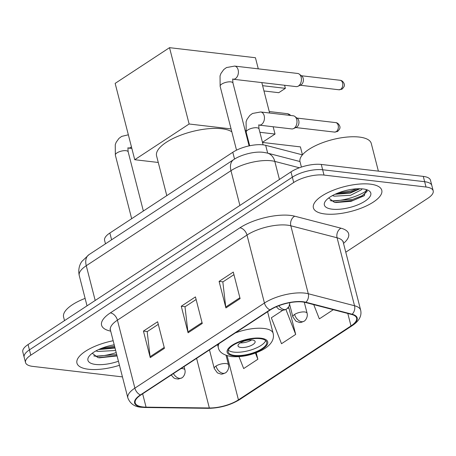 <?xml version="1.0" encoding="UTF-8"?>
<svg xmlns="http://www.w3.org/2000/svg" width="456" height="456" viewBox="0 0 456 456"><rect width="100%" height="100%" fill="white"/><g stroke="black" fill="none" stroke-linecap="round" stroke-linejoin="round"><path stroke-width="0.68" d="M105.478 243.817L104.601 240.397A22.065 8.014 -14.4 0 1 109.862 233.022L232.794 152.281A22.065 8.014 -14.4 0 1 265.671 145.321L301.952 154.732A22.065 8.014 -14.4 0 1 302.413 154.863M332.555 201.073A29.418 10.687 165.6 0 0 367.051 190.465M96.113 356.364A29.418 10.687 165.6 0 0 116.206 352.579M345.773 252.185L427.939 198.217A22.065 8.014 165.6 0 0 433.2 190.847L430.475 180.228A22.065 8.014 165.6 0 0 423.288 176.398L321.275 164.445A22.065 8.014 165.6 0 0 290.985 171.878L28.061 344.559A22.065 8.014 165.6 0 0 22.8 351.935L24.162 357.247A22.065 8.014 165.6 0 1 29.429 349.872A22.065 8.014 165.6 0 0 24.162 357.247L25.525 362.554A22.065 8.014 165.6 0 0 32.712 366.385L122.447 376.895M433.2 190.847A22.065 8.014 165.6 0 0 426.018 187.017L324.005 175.07A22.065 8.014 165.6 0 0 293.71 182.497L292.347 177.19L29.429 349.872L292.347 177.19A22.065 8.014 165.6 0 1 322.637 169.757A22.065 8.014 165.6 0 0 292.347 177.19L290.985 171.878M426.018 187.017L424.65 181.705L322.637 169.757L424.65 181.705A22.065 8.014 165.6 0 1 431.838 185.535A22.065 8.014 165.6 0 0 424.65 181.705L423.288 176.398M88.447 369.252A35.3 12.825 165.6 0 0 119.472 365.296A35.3 12.825 165.6 0 1 88.447 369.252A35.3 12.825 165.6 0 1 76.95 363.124A35.3 12.825 165.6 0 0 88.447 369.252M324.883 213.961A35.3 12.825 165.6 0 0 363.164 207.36A35.3 12.825 165.6 0 0 381.775 190.277A35.3 12.825 165.6 0 0 370.278 184.144A35.3 12.825 165.6 0 0 332.002 190.75A35.3 12.825 165.6 0 0 313.386 207.833A35.3 12.825 165.6 0 0 324.883 213.961A35.3 12.825 165.6 0 0 363.164 207.36A35.3 12.825 165.6 0 0 381.775 190.277A35.3 12.825 165.6 0 0 370.278 184.144A35.3 12.825 165.6 0 0 332.002 190.75A35.3 12.825 165.6 0 0 313.386 207.833A35.3 12.825 165.6 0 0 324.883 213.961M142.853 406.952A23.535 8.55 -14.4 0 1 135.193 402.87A23.535 8.55 -14.4 0 1 140.807 395.004L270.374 309.903A23.535 8.55 -14.4 0 1 305.44 302.476L351.701 314.48A23.535 8.55 -14.4 0 1 356.609 318.06A23.535 8.55 -14.4 0 1 350.995 325.926L238.437 399.855A23.535 8.55 -14.4 0 1 209.338 407.977L146.068 407.151A23.535 8.55 -14.4 0 1 142.853 406.952M142.477 407.202A24.122 8.761 165.6 0 0 145.772 407.407L209.042 408.234A24.122 8.761 165.6 0 0 238.87 399.906L351.428 325.977A24.122 8.761 165.6 0 0 352.146 314.241L305.89 302.242A24.122 8.761 165.6 0 0 269.946 309.852L140.374 394.953A24.122 8.761 165.6 0 0 142.477 407.202M240.101 298.617L233.284 272.067L219.097 281.386L225.914 307.937L240.101 298.617M233.945 274.654L222.836 281.956L225.743 307.019A5.882 3.762 56.7 0 0 225.914 307.937M223.001 281.842L219.097 281.386M164.439 348.31L157.622 321.759L143.435 331.079L150.252 357.629L164.439 348.31M158.289 324.347L147.174 331.649L150.081 356.712A5.882 3.762 56.7 0 0 150.252 357.629M147.345 331.535L143.435 331.079M202.27 323.464L195.453 296.913L181.266 306.232L188.083 332.783L202.27 323.464M196.12 299.501L185.005 306.802L187.912 331.865A5.882 3.762 56.7 0 0 188.083 332.783M185.17 306.688L181.266 306.232M113.162 340.74A35.3 12.825 165.6 0 0 76.95 363.124A35.3 12.825 165.6 0 1 113.162 340.74M293.71 182.497L30.791 355.178A22.065 8.014 165.6 0 0 25.525 362.554M239.001 356.672L243.675 368.568L257.862 359.254L256.198 352.773M313.739 304.631L319.337 318.875L333.302 309.704M282.834 310.245L271.326 317.803L281.506 343.721L295.693 334.408L288.876 307.857L288.38 308.182M287.611 308.262L288.944 308.119M295.693 334.408L285.895 309.464M257.862 359.254L255.428 353.064M85.112 298.384A36.776 13.361 165.6 0 0 63.595 317.034L64.518 320.619M115.585 350.174L114.125 350.584L97.915 351.456L95.965 350.903M115.043 348.065L98.593 349.57M114.205 344.793A23.974 8.71 165.6 0 0 88.914 356.546A23.974 8.71 165.6 0 0 95.731 364.469A23.974 8.71 165.6 0 0 118.429 361.243M92.277 353.252L97.869 357.567L99.385 357.823L117.067 355.942M116.713 354.563L95.338 356.227L93.736 355.857M114.547 346.132L101.58 348.293M116.987 355.617L98.359 357.664M114.821 347.187L98.998 349.387M234.658 355.441A19.859 7.216 165.6 0 0 256.192 351.724A19.859 7.216 165.6 0 0 266.663 342.114A19.859 7.216 165.6 0 0 260.194 338.665A19.859 7.216 165.6 0 0 238.665 342.382A19.859 7.216 165.6 0 0 228.194 351.992A19.859 7.216 165.6 0 0 234.658 355.441M228.319 350.191A19.859 7.216 165.6 0 0 233.808 352.117A19.859 7.216 165.6 0 0 253.217 349.228A19.859 7.216 165.6 0 0 265.683 340.598M231.819 131.801A40.453 14.695 165.6 0 0 221.764 128.734A40.453 14.695 165.6 0 0 177.908 136.298A40.453 14.695 165.6 0 0 156.579 155.878L166.788 195.635M240.899 347.461A8.824 3.203 165.6 0 0 250.469 345.813A8.824 3.203 165.6 0 0 255.121 341.538A8.824 3.203 165.6 0 0 252.248 340.005A8.824 3.203 165.6 0 0 242.677 341.658A8.824 3.203 165.6 0 0 238.026 345.927A8.824 3.203 165.6 0 0 240.899 347.461M240.306 342.866A8.824 3.203 165.6 0 0 251.649 339.954M169.524 47.669L189.126 123.998L134.742 159.714L115.146 83.385L169.524 47.669L255.434 57.73L258.284 68.845M262.605 85.682L285.376 88.35L284.584 85.255M261.812 82.587L269.627 113.014M273.155 126.757L275.031 134.058L262.456 142.318M189.126 123.998L231.078 128.911M245.168 130.559L245.847 130.638M259.88 132.286L275.031 134.058M158.272 162.467L134.742 159.714M285.376 88.35L278.758 92.693L263.961 90.961M302.448 154.823L300.407 146.889L262.491 142.443M301.171 77.241A6.618 4.486 96.7 0 1 298.446 86.007A6.618 4.486 96.7 0 1 297.916 86.304A6.618 4.486 96.7 0 1 296.143 86.611L233.113 79.23A6.618 4.486 96.7 0 0 235.142 78.791A6.618 4.486 96.7 0 0 235.416 78.626A6.618 4.486 96.7 0 0 238.385 71.478A6.618 4.486 96.7 0 0 234.652 66.08L297.682 73.462A6.618 4.486 96.7 0 1 299.335 74.168A6.618 4.486 96.7 0 1 301.171 77.241M299.335 74.168L301.889 76.175A4.782 3.243 96.7 0 1 303.212 78.392A4.782 3.243 96.7 0 1 301.245 84.725A4.782 3.243 96.7 0 1 300.857 84.941L297.916 86.304M260.707 111.971L293.242 115.778A6.618 4.486 96.7 0 1 294.895 116.485A6.618 4.486 96.7 0 1 296.731 119.557A6.618 4.486 96.7 0 1 293.476 128.626A6.618 4.486 96.7 0 1 291.703 128.928L259.168 125.121A6.618 4.486 96.7 0 0 261.197 124.682A6.618 4.486 96.7 0 0 264.189 115.75A6.618 4.486 96.7 0 0 260.707 111.971L252.521 113.459L249.802 115.453L247.015 119.335L246.092 121.798L246.194 132.206A6.618 2.405 165.6 0 1 248.053 129.823A6.618 2.405 165.6 0 1 256.859 127.765A6.618 2.405 165.6 0 1 259.019 128.917C258.717 125.548 258.717 124.231 259.008 124.967L258.86 125.081M294.895 116.485L297.443 118.492A4.782 3.243 96.7 0 1 298.765 120.715A4.782 3.243 96.7 0 1 296.799 127.047A4.782 3.243 96.7 0 1 296.417 127.264L293.476 128.626M378.383 171.137L371.269 143.452A36.776 13.361 165.6 0 0 359.299 137.068A36.776 13.361 165.6 0 0 319.422 143.942A36.776 13.361 165.6 0 0 300.037 161.743L301.405 167.078M361.967 188.83L361.614 189.679L350.567 195.293L334.351 196.165L332.401 195.613M360.029 188.733L350.026 193.184L335.035 194.279M332.167 209.179A23.974 8.71 165.6 0 0 362.087 202.863A23.974 8.71 165.6 0 0 368.123 190.277A23.974 8.71 165.6 0 0 362.999 188.932A23.974 8.71 165.6 0 0 325.35 201.256A23.974 8.71 165.6 0 0 332.167 209.179M328.713 197.961L334.311 202.276L335.827 202.532L351.109 201.313L364.105 195.789L366.402 189.605M367.257 191.355L362.081 195.744L352.813 199.369L331.78 200.936L330.172 200.566M356.82 188.795L350.647 190.939L338.016 193.002M364.492 195.493L353.081 200.423L334.795 202.373M359.51 188.727L350.92 191.993L335.439 194.096M111.606 239.793L109.862 233.022M302.089 155.262L301.952 154.732M267.683 153.153L265.671 145.321M234.538 159.07L232.794 152.281M299.387 167.779L274.803 161.401A29.418 10.687 165.6 0 0 271.366 160.774A29.418 10.687 165.6 0 0 230.97 170.681L86.269 265.723A29.418 10.687 165.6 0 0 79.253 275.555C77.725 268.481 80.324 263.557 81.841 261.47L88.937 254.682L233.637 159.646A14.712 9.399 -123.3 0 0 230.97 170.681L239.896 205.434M95.196 300.47L86.269 265.723A14.712 9.399 -123.3 0 1 88.937 254.682M279.442 179.459L274.803 161.401A14.712 11.457 -75.5 0 0 267.319 153.062L299.985 161.538M28.061 344.559L30.791 355.178M321.275 164.445L324.005 175.07M110.694 331.124A36.776 13.361 -14.4 0 1 110.352 312.896L239.919 227.8A7.353 4.697 -123.3 0 1 246.992 235.062L117.426 320.163A29.418 10.687 165.6 0 0 110.409 329.996L109.976 329.135M239.919 227.8A36.776 13.361 -14.4 0 1 290.409 215.414A36.776 13.361 -14.4 0 1 294.713 216.195L340.968 228.194A36.776 13.361 -14.4 0 1 343.51 243.39M287.383 225.156A29.418 10.687 165.6 0 0 246.992 235.062L264.44 303.029A29.418 10.687 -14.4 0 1 308.279 293.744L354.534 305.748A29.418 10.687 -14.4 0 1 360.673 310.228L343.225 242.267A29.418 10.687 165.6 0 0 337.087 237.781L290.825 225.783A29.418 10.687 165.6 0 0 287.383 225.156M140.374 394.953A7.353 4.697 56.7 0 1 134.873 388.13A29.418 10.687 -14.4 0 0 127.857 397.957C130.194 403.748 134.68 406.849 141.309 407.265L145.082 407.499A7.353 4.093 -89.2 0 0 145.772 407.407M145.082 407.499L208.352 408.331C219.9 408.126 230.371 405.184 239.765 399.507A7.353 4.697 -123.3 0 1 238.87 399.906M351.428 325.977A7.353 4.697 56.7 0 0 352.323 325.578C359.123 321.047 361.904 315.928 360.673 310.228M352.146 314.241A7.353 5.728 -75.5 0 0 354.534 305.748L337.087 237.781A7.353 5.728 104.5 0 1 340.968 228.194M208.352 408.331A7.353 4.093 -89.2 0 0 209.042 408.234M305.89 302.242A7.353 5.728 -75.5 0 0 308.279 293.744L290.825 225.783A7.353 5.728 104.5 0 1 294.713 216.195M269.946 309.852A7.353 4.697 -123.3 0 1 264.44 303.029L134.873 388.13L117.426 320.163A7.353 4.697 -123.3 0 0 110.352 312.896M350.995 325.926L347.797 313.466M146.068 407.151L142.642 393.796M209.338 407.977L196.599 358.359M238.437 399.855L227.099 355.703M202.042 322.586L187.912 331.865M164.217 347.432L150.081 356.712M239.873 297.739L225.743 307.019M260.906 338.204A20.959 7.615 165.6 0 0 232.127 345.26A20.959 7.615 165.6 0 0 233.951 355.902A20.959 7.615 165.6 0 0 262.73 348.846A20.959 7.615 165.6 0 0 260.906 338.204M217.563 344.593L218.299 347.461A28.318 10.288 -14.4 0 1 219.108 343.579M235.33 332.92A28.318 10.288 -14.4 0 1 263.927 328.457A28.318 10.288 -14.4 0 1 273.15 333.376L267.592 311.733M289.474 115.339A5.882 3.99 -83.3 0 0 287.063 113.635L269.251 111.549M173.428 373.578A7.353 4.697 56.7 0 0 179.499 378.36A7.353 4.697 -123.3 0 0 181.83 377.87L178.285 379.061L175.201 378.605L173.81 377.904L171.222 375.026M131.425 146.792A6.618 4.486 96.7 0 1 130.627 147.453A6.618 4.486 96.7 0 1 130.353 147.613A6.618 4.486 96.7 0 1 128.324 148.052L131.852 148.468M128.016 148.018L128.164 147.904C127.874 147.168 127.874 148.479 128.17 151.848A6.618 2.405 165.6 0 0 126.016 150.697A6.618 2.405 165.6 0 0 117.209 152.754A6.618 2.405 165.6 0 0 115.351 155.143L115.248 144.729L116.172 142.266L118.959 138.385L121.678 136.395L128.347 134.799M184.07 366.59L184.914 369.89A7.353 2.673 165.6 0 0 182.52 368.613A7.353 2.673 165.6 0 0 181.072 368.556M278.821 305.719A7.353 4.697 56.7 0 0 284.287 309.533A7.353 4.697 -123.3 0 0 286.619 309.043L284.054 310.103L281.928 310.222L278.599 309.082L276.313 306.745M340.655 89.342A4.782 3.243 96.7 0 1 338.99 89.775L342.171 89.023A4.782 3.055 -123.3 0 1 340.655 89.342A4.782 3.243 96.7 0 0 342.798 84.178A4.782 3.243 96.7 0 0 340.102 80.279L301.336 75.742M232.805 79.19L232.953 79.076C232.663 78.341 232.663 79.657 232.965 83.026A6.618 2.405 165.6 0 0 230.804 81.875A6.618 2.405 165.6 0 0 221.998 83.927A6.618 2.405 165.6 0 0 220.14 86.315L220.037 75.907L220.96 73.444L223.748 69.563L226.467 67.568L234.652 66.08M216.019 366.06A7.353 2.673 165.6 0 0 214.263 368.516L217.409 372.877L220.732 374.017C221.382 374.393 222.944 374 225.424 372.837A7.353 4.697 -123.3 0 1 223.092 373.327A7.353 4.697 56.7 0 1 216.019 366.06A7.353 2.673 165.6 0 1 226.119 363.586A7.353 2.673 165.6 0 1 228.513 364.863C229.624 369.514 225.8 373.031 225.424 372.837M336.209 131.664A4.782 3.243 96.7 0 1 334.544 132.097L337.725 131.345A4.782 3.055 -123.3 0 1 336.209 131.664A4.782 3.243 96.7 0 0 338.358 126.5A4.782 3.243 96.7 0 0 335.656 122.601L296.896 118.058M294.61 314.44A7.353 2.673 165.6 0 0 292.855 316.903L296.001 321.258L299.324 322.398C299.974 322.774 301.536 322.381 304.015 321.218A7.353 4.697 -123.3 0 1 301.684 321.708A7.353 4.697 56.7 0 1 294.61 314.44A7.353 2.673 165.6 0 1 304.711 311.967A7.353 2.673 165.6 0 1 307.105 313.243C308.216 317.895 304.391 321.412 304.015 321.218M233.637 159.646C240.05 155.182 253.981 150.976 263.619 152.378L267.319 153.062M79.253 275.555L87.028 305.833M239.765 399.507L352.323 325.578M127.857 397.957L110.409 329.996M343.225 242.267L343.191 241.304M218.299 347.461C219.005 352.095 223.372 355.138 231.391 356.575C241.726 357.339 251.986 355.173 262.183 350.065C266.424 347.831 269.547 345.186 271.559 342.142C273.338 339.298 273.868 336.374 273.15 333.376M290.694 115.482A5.882 5.882 0 0 0 287.063 113.635M127.936 148.052L128.324 148.052M131.67 218.703L115.351 155.143M143.366 211.02L128.17 151.848M184.914 369.89C186.031 374.547 182.206 378.064 181.83 377.87M232.725 79.224L233.113 79.23M236.533 150.166L220.14 86.315M249.101 145.886L232.965 83.026M289.93 302.647L288.916 306.637L286.619 309.043M338.99 89.775L300.225 85.238M340.102 80.279C343.351 80.41 344.873 85.033 344.326 85.072C344.696 85.751 343.978 87.067 342.171 89.023M209.481 349.894L214.263 368.516M226.073 355.355L228.513 364.863M258.78 125.115L259.168 125.121M249.677 145.766L246.194 132.206M289.72 304.676L292.855 316.903M263.112 144.854L259.019 128.917M334.544 132.097L295.779 127.555M335.656 122.601C338.905 122.732 340.427 127.355 339.885 127.389C340.256 128.068 339.532 129.384 337.725 131.345M304.272 302.22L307.105 313.243"/></g></svg>
